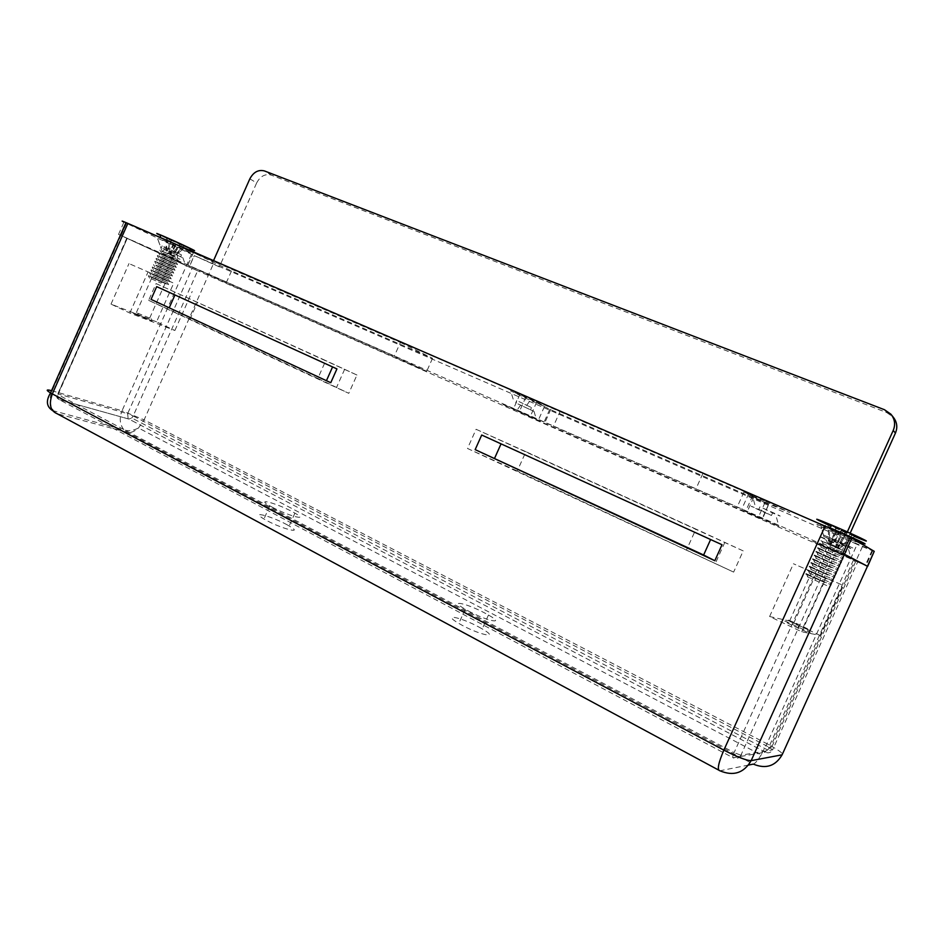 <?xml version="1.0" encoding="UTF-8"?>
<svg xmlns="http://www.w3.org/2000/svg" width="944" height="944" viewBox="0 0 944 944"><rect width="100%" height="100%" fill="white"/><g stroke="black" fill="none" stroke-linecap="round" stroke-linejoin="round"><path stroke-width="0.71" stroke-dasharray="4.72 3.54" d="M733.641 572.099L467.504 448.471L476.095 429.284L743.199 550.895L733.641 572.099L517.253 471.032L525.914 451.704L695.929 529.1L686.642 549.691M249.841 178.841L256.662 182.912L219.374 266.869L194.275 255.647L189.201 267.081L118.507 234.407L127.298 238.277L57.938 393.896L127.629 413.696L192.151 268.332L126.921 238.171M118.507 234.407L123.959 222.088L850.202 537.042M833.882 549.597L857.683 561.928L772.629 749.866L740.898 755.224L833.882 549.597L827.263 546.588L842.791 553.432M156.079 283.578L356.95 375.028L348.784 393.329L148.633 300.357L156.079 283.578L325.774 360.608L317.821 378.45L190.027 319.107L197.532 302.222M820.076 635.418L789.597 621.01L769.608 616.526L801.775 631.796L820.076 635.418L842.791 585.221L793.444 563.757L842.791 585.221M801.775 631.796L825.917 578.424M219.374 266.869L194.275 255.647M874.179 551.438L844.373 538.469L857.117 544.405L766.929 743.742L144.125 419.844L213.25 264.202M874.38 551.532L857.117 544.405M256.662 182.912C260.308 176.186 265.146 173.578 271.188 175.088L264.45 170.935M884.504 409.731L886.782 412.587L271.188 175.088M886.782 412.587L893.154 417.047M850.166 533.171L847.063 540.027M478.785 626.993L482.231 628.916C501.606 639.997 477.475 634.51 458.831 623.406C441.273 613.258 460.176 616.869 478.785 626.993M286.516 524.475L289.183 525.973C305.349 535.213 279.176 528.085 263.954 518.964C249.24 510.456 270.668 515.837 286.516 524.475M192.151 268.332L197.638 270.81L133.187 415.974L768.841 747.093L853.447 560.122L867.666 566.353M847.334 531.909L844.373 538.469M213.556 260.556L212.258 263.47M197.638 270.81L189.201 267.081M468.507 611.039C487.906 621.447 506.031 624.893 488.461 615.04L485.004 613.14C466.348 603.122 447.562 599.204 465.203 609.21L468.507 611.039M272.344 507.258C288.84 516.12 309.715 521.43 294.906 513.135L292.239 511.66C276.332 503.117 255.033 497.476 269.807 505.854L272.344 507.258M853.447 560.122L857.683 561.928M156.551 321.833L111.014 304.121L129.835 313.054L174.888 330.506L156.551 321.833L173.72 283.141L128.986 263.577L173.72 283.141M111.014 304.121L128.986 263.577M769.608 616.526L793.444 563.757M789.597 621.01L812.052 571.344M794.706 626.592L797.645 627.972C810.141 633.577 813.634 634.805 808.147 631.642L786.199 621.565C782.116 620.196 784.948 621.872 794.706 626.592M818.649 574.813L825.587 577.752L818.649 574.813M174.888 330.506L192.198 291.484M129.835 313.054L147.972 272.155M135.547 314.352L152.019 321.078C146.45 317.975 122.767 308.287 135.547 314.352M165.412 279.625L153.341 274.326L165.412 279.625M137.446 313.101L151.146 318.706L137.446 313.101M796.181 624.491L798.624 625.636C808.996 630.285 811.911 631.312 807.356 628.716L803.438 626.745C790.812 620.574 780.417 616.869 793.668 623.288L796.181 624.491M481.711 435.031L722.018 544.735M156.692 286.634L336.925 368.915M467.504 448.471L517.253 471.032M525.914 451.704L476.095 429.284M743.199 550.895L695.929 529.1M356.95 375.028L325.774 360.608M148.633 300.357L190.027 319.107M317.821 378.45L348.784 393.329M519.188 394.474L510.645 390.875L530.292 400.339C555.957 411.678 543.52 405.035 519.188 394.474M764.298 500.875L752.403 495.848C744.946 493.039 750.456 495.753 768.935 504.013L789.809 512.604L764.298 500.875M835.204 531.968L820.961 525.95C811.982 522.516 817.681 525.36 838.083 534.469L863.052 544.794L835.204 531.968M162.71 239.988L182.558 249.582C204.506 259.258 181.885 248.307 162.71 239.988M874.215 551.343L194.204 255.564L126.354 223.244L850.166 537.124M400.409 342.46L432.529 358.319L231.516 270.952L193.402 252.65L400.409 342.46L394.309 356.136L426.7 371.37L226.182 282.952L187.844 265.17L394.309 356.136M559.981 411.619L748.793 493.523L752.675 495.671L743.931 492.048L768.569 504.438L549.774 409.33L519.991 394.262L559.981 411.619L553.444 426.204L741.736 509.158L761.902 519.212L543.661 422.971L513.548 408.622L553.444 426.204M512.863 408.599L536.452 419.478L507.07 406.404C499.223 402.746 501.146 403.477 512.863 408.599M757.324 516.333L778.918 526.363L745.276 511.412L757.324 516.333M828.1 547.673L851.004 558.341L812.808 541.372L828.1 547.673M157.353 252.072L185.413 264.898L157.353 252.072M126.543 223.268L121.092 235.575L841.198 552.771L848.597 536.428M121.092 235.575L126.307 223.162M191.467 254.325L186.381 265.783L120.915 235.528L126.354 223.244M51.542 390.663L122.036 410.782L186.381 265.783L189.119 267.022L194.204 255.564M872.044 550.446L865.318 565.326L189.119 267.022M865.318 565.326L867.477 566.247M844.514 554.27L841.198 552.771M193.402 252.65L187.844 265.17M432.529 358.319L426.7 371.37M231.516 270.952L226.182 282.952M832.325 541.821L828.572 540.18C808.571 531.507 823.345 538.635 842.296 546.824L832.325 541.821M833.493 539.213C852.361 547.437 861.081 551.898 843.452 544.275L823.38 534.882L833.493 539.213M163.772 246.573L181.472 254.856L163.772 246.573M162.887 248.579L182.853 257.783L162.887 248.579M519.991 394.262L513.548 408.622M702.832 473.581L695.905 488.968M748.793 493.523L741.736 509.158M752.675 495.671L745.689 511.129M743.931 492.048L737.004 507.388M753.666 497.382L746.928 512.321M765.029 502.479L758.292 517.406M768.569 504.438L761.902 519.212M549.774 409.33L543.661 422.971M544.417 406.616L538.245 420.387M550.859 409.271L544.641 423.136M536.711 402.097L530.339 416.316M525.808 397.212L519.436 411.431M761.784 510.704L758.799 509.406C742.185 502.196 755.719 508.686 771.449 515.483L761.784 510.704M762.941 508.143C778.753 515.035 787.343 519.353 772.581 512.97L762.941 508.143M517.914 403.902L534.009 411.407L517.914 403.902M518.964 401.554L531.484 407.584L518.964 401.554M841.092 530.327L846.52 532.687L837.989 547.496L832.549 545.113L841.092 530.327L839.641 529.454L832.301 544.983L831.286 544.511L830.26 543.968L836.03 527.649L827.994 524.18L828.926 543.378L829.953 543.933L831.286 544.511L837.033 528.262L831.003 525.643M854.06 535.449L845.93 531.932L837.446 547.131L838.449 547.662L846.91 532.534L855.016 536.039L854.06 535.449L838.791 547.709L837.446 547.131L836.419 546.659L843.311 530.729L836.337 527.46L837.824 528.357L830.956 544.263L836.419 546.659L828.926 543.378M827.994 524.18L829.033 524.793L829.953 543.933M846.52 532.687L845.092 531.814L837.753 547.367L839.782 548.252L838.791 547.709M855.016 536.039L839.782 548.252M836.337 527.46L830.696 544.122M841.847 529.844L836.172 546.529M854.509 536.44L828.03 524.829M836.03 527.649L837.824 528.357M839.641 529.454L837.033 528.262M846.91 532.534L845.092 531.814M843.311 530.729L845.93 531.932M856.019 540.416L838.673 532.947C819.711 524.616 807.97 518.775 820.371 523.79L830.319 527.944M831.534 545.207L839.381 549.089C824.206 542.505 812.572 536.947 828.277 543.779L831.534 545.207M832.549 545.113L837.989 547.496M820.855 540.735L846.39 551.91L820.855 540.735M822.472 543.366L843.44 552.688L822.472 543.366M819.404 543.933L844.904 555.284L819.404 543.933M819.18 544.44L837.93 552.889L819.18 544.44M820.784 547.072L841.741 556.405L820.784 547.072M817.728 547.638L843.216 558.99L817.728 547.638M817.504 548.145L836.254 556.582L817.504 548.145M819.109 550.789L840.054 560.122L819.109 550.789M816.053 551.343L841.517 562.707L816.053 551.343M815.828 551.851L834.579 560.276L815.828 551.851M817.433 554.494L838.355 563.828L817.433 554.494M814.377 555.048L839.818 566.412L814.377 555.048M814.153 555.556L832.915 563.969L814.153 555.556M815.758 558.199L836.667 567.545L815.758 558.199M812.713 558.754L838.119 570.129L812.713 558.754M812.477 559.261L831.239 567.663L812.477 559.261M814.082 561.904L834.968 571.25L814.082 561.904M811.038 562.459L836.431 573.834L811.038 562.459M810.802 562.966L829.575 571.356L810.802 562.966M812.406 565.609L833.281 574.967L812.406 565.609M809.362 566.164L834.732 577.539L809.362 566.164M809.126 566.671L827.9 575.049L809.126 566.671M810.731 569.326L831.581 578.672L810.731 569.326M807.686 569.869L833.033 581.244L807.686 569.869M807.45 570.377L826.224 578.743L807.45 570.377M809.055 573.032L829.894 582.389L809.055 573.032M806.011 573.574L831.334 584.961L806.011 573.574M805.775 574.082L824.56 582.436L805.775 574.082M807.38 576.737L828.218 586.236L807.38 576.737M180.221 244.354L183.443 245.747L174.192 256.001L170.97 254.585L180.221 244.354L176.339 242.49L170.321 254.278L166.722 252.614L171.312 240.13L166.557 238.065L165.932 252.26L168.61 253.511L169.401 253.853L173.967 241.404L169.224 239.351L168.61 253.511M181.968 244.732L177.177 242.655L170.97 254.479L173.637 255.718L179.82 243.941L184.611 246.006L181.968 244.732L171.773 254.821L170.97 254.479L170.038 254.054L174.782 241.57L167.595 238.266L171.537 240.177L166.817 252.638L170.038 254.054L165.932 252.26M183.443 245.747L179.572 243.882L173.554 255.694L174.428 256.072L171.773 254.821M184.611 246.006L174.428 256.072M167.595 238.266L166.156 252.331M170.84 239.67L169.389 253.747M163.336 238.785C180.481 246.231 203.609 257.264 188.953 250.986L189.909 248.815L160.846 235.646M166.557 238.065L169.224 239.351M176.339 242.49L173.967 241.404M174.782 241.57L177.177 242.655M188.953 250.986L161.613 238.041M163.418 251.682L177.802 258.172C180.882 259.612 180.823 259.647 177.614 258.255L163.418 251.682M170.97 254.585L174.192 256.001M162.132 251.281L176.504 257.57L162.132 251.281M162.97 253.134L177.625 259.671L162.97 253.134M161.035 253.759C157.896 252.296 157.896 252.249 161.023 253.606L178.853 261.712L161.035 253.759M160.858 254.148L176.434 261.158L160.858 254.148M161.695 256.001L176.351 262.538L161.695 256.001M159.772 256.615C156.621 255.175 156.621 255.128 159.737 256.497L177.578 264.58L159.772 256.615M159.595 257.016L175.171 264.013L159.595 257.016M160.433 258.857L175.077 265.406L160.433 258.857M158.498 259.482C155.347 258.042 155.335 258.019 158.45 259.388L176.304 267.447L158.498 259.482M158.321 259.871L173.908 266.869L158.321 259.871M159.158 261.724L173.802 268.273L159.158 261.724M157.223 262.349C154.073 260.922 154.061 260.898 157.176 262.279L175.029 270.303L157.223 262.349M157.058 262.739L172.634 269.724L157.058 262.739M157.884 264.591L172.528 271.14L157.884 264.591M155.961 265.205L173.755 273.17L155.961 265.205M155.784 265.594L171.371 272.568L155.784 265.594M156.621 267.459L171.253 273.996L156.621 267.459M154.686 268.072C151.536 266.668 151.5 266.668 154.615 268.061L172.481 276.026L154.686 268.072M154.521 268.462L170.109 275.424L154.521 268.462M155.347 270.314L169.979 276.863L155.347 270.314M153.424 270.928C150.261 269.536 150.226 269.547 153.329 270.952L171.206 278.893L153.424 270.928M153.247 271.329L168.834 278.279L153.247 271.329M154.073 273.182L168.705 279.731L154.073 273.182M152.149 273.795C148.987 272.415 148.951 272.427 152.043 273.843L169.932 281.749L152.149 273.795M151.972 274.185L167.572 281.135L151.972 274.185M152.81 276.049L167.43 282.586L152.81 276.049M150.887 276.651C147.712 275.282 147.665 275.306 150.769 276.734L168.657 284.616L150.887 276.651M150.71 277.052L166.309 283.991L150.71 277.052M151.536 278.905L160.917 283.047L151.536 278.905M827.263 546.588L734.113 752.604L58.009 394.675L127.298 238.277M52.463 410.51L123.959 429.839C119.782 424.552 119.133 418.192 122.036 410.782L144.125 419.844L138.485 427.974C134.532 431.632 130.72 433.06 127.062 432.269L57.112 413.72L53.914 411.159C49.619 405.542 49.029 398.769 52.121 390.828L120.915 235.528M862.403 546.694L771.991 746.492L766.929 743.742L761.1 754.929L138.485 427.974C133.198 430.747 128.36 431.373 123.959 429.839L127.062 432.269L753.324 764.109C755.094 763.566 757.69 760.51 761.1 754.929L771.991 746.492C778.009 749.937 781.514 752.427 782.493 753.961M748.521 765.065L719.918 770.776L718.573 770.044M132.16 420.776L765.442 752.203L733.087 757.772L59.189 399.619L128.891 419.065L132.16 420.776M126.826 238.065L57.549 394.427C56.298 396.539 56.569 398.049 58.375 398.97L58.009 394.675C57.088 397.223 57.478 398.864 59.189 399.619L128.891 419.065L131.794 417.98L767.401 749.866L765.442 752.203C768.581 753.477 770.977 752.698 772.629 749.866L768.841 747.093L767.401 749.866L770.092 747.778L854.745 560.701M127.629 413.696L128.113 418.452L131.794 417.98L133.187 415.974L127.629 413.696M740.898 755.224C739.081 758.315 736.485 759.165 733.087 757.772C732.379 757.595 732.721 755.873 734.113 752.604L740.898 755.224M833.198 540.475C855.571 550.258 857.294 551.768 835.157 541.962L823.805 536.452L833.198 540.475M163.961 247.729L177.142 253.983L163.961 247.729M890.935 414.227L891.785 415.313M269.807 505.854L263.954 518.964M294.906 513.135L289.183 525.973M465.203 609.21L458.831 623.406M488.461 615.04L482.231 628.916M149.73 317.986L166.533 280.132M136.373 312.582L153.341 274.326M138.567 313.62L136.904 314.977M151.146 318.706L152.019 321.078M798.624 625.636L797.645 627.972M807.356 628.716L808.147 631.642M803.438 626.745L825.587 577.752M793.668 623.288L816.112 573.669M344.666 369.234L336.63 387.252M724.85 542.316L715.446 563.167M829.741 537.584L828.572 540.18M843.452 544.275L842.296 546.824M162.179 245.877L161.294 247.883M181.472 254.856L180.599 256.827M759.955 506.845L758.799 509.406M772.581 512.97L771.449 515.483M516.734 400.586L515.684 402.923M531.484 407.584L530.445 409.885M520.651 405.106L516.875 410.38M534.009 411.407L536.452 419.478M526.599 405.448L530.292 400.339M513.147 399.064L510.645 390.875M765.348 512.273L762.551 518.645M776.523 517.654L778.918 526.363M766.15 510.149L768.935 504.013M754.846 504.674L752.403 495.848M836.596 543.709L834.118 550.34M848.609 549.514L851.004 558.341M835.593 540.841L838.083 534.469M823.38 534.882L820.961 525.95M177.956 253.322L182.558 249.582M159.914 244.933L157.282 237.699M164.858 249.452L160.126 253.299M182.853 257.783L185.413 264.898M872.716 550.73L865.978 565.621M850.473 538.068L851.736 535.272M839.381 549.089L836.856 543.614L835.157 541.962L838.673 532.947M828.277 543.779L823.805 536.452L820.371 523.79M836.703 549.479L836.714 551.402M843.44 552.688L844.904 555.284M830.083 546.859L830.106 544.995M823.203 543.591L821.74 540.995M834.98 553.219L834.98 555.143M841.741 556.405L843.216 558.99M828.431 550.564L828.466 548.7M821.528 547.319L820.065 544.735M833.257 556.96L833.245 558.883M840.054 560.122L841.517 562.707M826.791 554.27L826.838 552.405M819.852 551.06L818.389 548.464M831.522 560.701L831.511 562.636M838.355 563.828L839.818 566.412M825.15 557.975L825.209 556.099M818.177 554.789L816.725 552.205M829.8 564.441L829.776 566.376M836.667 567.545L838.119 570.129M823.51 561.68L823.569 559.804M816.513 558.518L815.05 555.933M828.077 568.182L828.041 570.117M834.968 571.25L836.431 573.834M821.87 565.385L821.941 563.497M814.837 562.246L813.386 559.662M826.354 571.922L826.307 573.869M833.281 574.967L834.732 577.539M820.23 569.09L820.312 567.202M813.162 565.987L811.71 563.403M824.619 575.663L824.572 577.61M831.581 578.672L833.033 581.244M818.59 572.784L818.672 570.896M811.486 569.716L810.046 567.132M822.897 579.404L822.838 581.351M829.894 582.389L831.334 584.961M816.949 576.489L817.044 574.601M809.822 573.445L808.371 570.872M815.309 580.194L815.415 578.294M808.147 577.173L806.695 574.601M177.614 258.255L177.142 253.983L183.667 248.685M162.038 251.069L156.645 235.965M166.616 254.62L165.46 255.576M177.625 259.671L178.853 261.712M172.186 257.311L173.33 256.367M161.129 252.225L159.89 250.172M165.318 257.5L164.162 258.455M176.351 262.538L177.578 264.58M170.935 260.166L172.079 259.222M159.855 255.104L158.616 253.051M164.02 260.379L162.852 261.346M175.077 265.406L176.304 267.447M169.684 263.034L170.829 262.09M158.58 257.983L157.341 255.93M162.722 263.27L161.554 264.237M173.802 268.273L175.029 270.303M168.421 265.889L169.59 264.945M157.306 260.863L156.067 258.821M161.436 266.149L160.256 267.117M172.528 271.14L173.755 273.17M167.171 268.745L168.339 267.801M156.031 263.742L154.792 261.7M160.138 269.04L158.958 270.008M171.253 273.996L172.481 276.026M165.92 271.612L167.088 270.657M154.757 266.633L153.518 264.58M158.84 271.919L157.648 272.899M169.979 276.863L171.206 278.893M164.669 274.468L165.837 273.512M153.483 269.512L152.244 267.459M157.542 274.81L156.35 275.778M168.705 279.731L169.932 281.749M163.418 277.335L164.598 276.368M152.208 272.391L150.969 270.35M156.244 277.689L155.052 278.669M167.43 282.586L168.657 284.616M162.167 280.191L163.347 279.235M150.934 275.27L149.695 273.229M160.917 283.047L162.097 282.091M149.659 278.15L148.42 276.108"/><path stroke-width="1.42" d="M123.959 222.088C120.962 220.589 121.634 220.754 125.989 222.595L850.202 537.042L842.791 553.432L867.654 566.388M867.666 566.353L874.179 551.438M336.925 368.915L156.692 286.634L151.04 299.39L330.766 382.709L336.925 368.915M475.162 449.639L714.809 560.724L722.018 544.735L481.711 435.031L475.162 449.639L703.634 554.989L710.608 539.531M891.785 415.313L893.154 417.047C897.036 421.921 897.791 427.266 895.443 433.084L850.166 533.171M895.443 433.084L893.236 430.417L847.334 531.909M893.236 430.417C895.62 424.54 894.853 419.148 890.935 414.227L884.504 409.731L264.45 170.935C258.385 169.424 253.511 172.056 249.841 178.841L213.556 260.556M714.809 560.724L703.634 554.989M330.766 382.709L151.04 299.39M501.052 443.857L494.644 458.159M174.947 294.965L169.401 307.449M326.612 380.302L332.571 366.933M850.166 537.124L874.215 551.343M851.901 537.938L844.514 554.27L867.477 566.247L874.227 551.32M829.033 524.793L831.003 525.643M828.03 524.829C811.958 517.312 813.055 517.347 831.322 524.935L836.915 527.33C863.701 538.882 878.014 546.375 854.509 536.44M830.319 527.944L835.605 530.221C860.515 540.983 876.209 548.865 856.019 540.416M160.846 235.646C155.194 232.897 155.264 232.731 161.058 235.162L163.442 236.177C180.269 243.434 205.013 255.269 189.909 248.815M161.613 238.041L163.336 238.785M127.865 223.409L52.345 393.908L723.859 750.126L825.28 525.737M844.514 554.27L751.153 760.652L782.116 754.811L867.477 566.247M782.493 753.961L782.116 754.811C775.437 766.174 765.844 769.277 753.324 764.109L748.521 765.065M718.573 770.044L57.112 413.72C50.244 410.805 48.651 404.197 52.345 393.908L50.551 392.916C45.808 390.049 46.138 389.294 51.542 390.663M751.153 760.652C746.503 760.569 737.406 757.064 723.859 750.126C718.242 763.318 716.933 770.198 719.918 770.776C733.453 776.452 743.86 773.077 751.153 760.652M52.463 410.51C46.445 406.545 45.796 400.681 50.551 392.916L125.989 222.595M830.024 527.814L831.322 524.935M160.079 237.369L161.058 235.162"/></g></svg>
